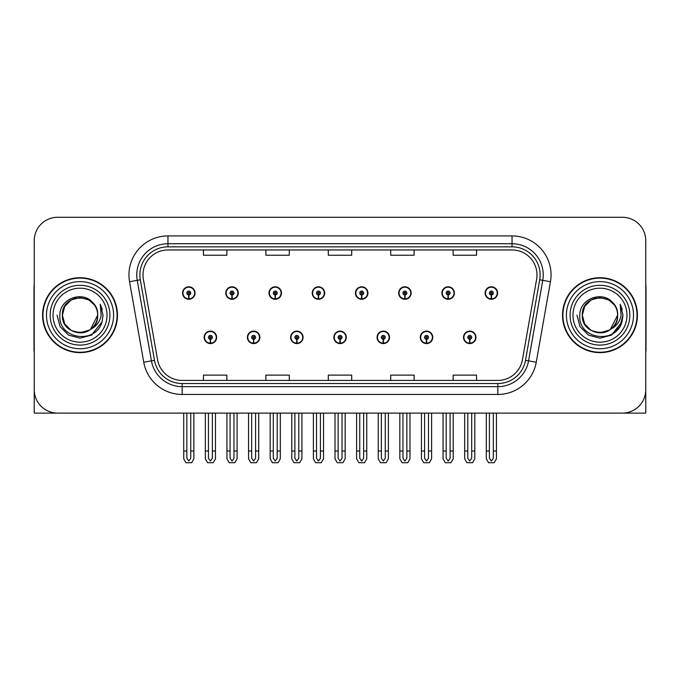 <?xml version="1.0" encoding="UTF-8"?>
<svg xmlns="http://www.w3.org/2000/svg" width="680" height="680" viewBox="0 0 680 680"><rect width="100%" height="100%" fill="white"/><g stroke="black" fill="none" stroke-linecap="round" stroke-linejoin="round"><path stroke-width="1.02" d="M599.964 413.108L645.762 413.108L645.762 240.677A23.409 23.409 0 0 0 622.361 217.269L57.639 217.269A23.409 23.409 0 0 0 34.238 240.677L34.238 413.108L80.036 413.108M204.161 337.348A6.239 6.239 0 0 0 210.409 343.587A6.239 6.239 0 0 0 216.648 337.348A6.239 6.239 0 0 0 210.409 331.109A6.239 6.239 0 0 0 204.161 337.348M333.837 337.348A6.239 6.239 0 0 0 340.076 343.587A6.239 6.239 0 0 0 346.315 337.348A6.239 6.239 0 0 0 340.076 331.109A6.239 6.239 0 0 0 333.837 337.348M247.393 337.348A6.239 6.239 0 0 0 253.631 343.587A6.239 6.239 0 0 0 259.87 337.348A6.239 6.239 0 0 0 253.631 331.109A6.239 6.239 0 0 0 247.393 337.348M377.06 337.348A6.239 6.239 0 0 0 383.299 343.587A6.239 6.239 0 0 0 389.546 337.348A6.239 6.239 0 0 0 383.299 331.109A6.239 6.239 0 0 0 377.06 337.348M420.282 337.348A6.239 6.239 0 0 0 426.53 343.587A6.239 6.239 0 0 0 432.769 337.348A6.239 6.239 0 0 0 426.53 331.109A6.239 6.239 0 0 0 420.282 337.348M290.615 337.348A6.239 6.239 0 0 0 296.854 343.587A6.239 6.239 0 0 0 303.093 337.348A6.239 6.239 0 0 0 296.854 331.109A6.239 6.239 0 0 0 290.615 337.348M182.554 293.029A6.239 6.239 0 0 0 188.793 299.276A6.239 6.239 0 0 0 195.032 293.029A6.239 6.239 0 0 0 188.793 286.79A6.239 6.239 0 0 0 182.554 293.029M312.222 293.029A6.239 6.239 0 0 0 318.469 299.276A6.239 6.239 0 0 0 324.708 293.029A6.239 6.239 0 0 0 318.469 286.79A6.239 6.239 0 0 0 312.222 293.029M355.445 293.029A6.239 6.239 0 0 0 361.692 299.276A6.239 6.239 0 0 0 367.931 293.029A6.239 6.239 0 0 0 361.692 286.79A6.239 6.239 0 0 0 355.445 293.029M398.675 293.029A6.239 6.239 0 0 0 404.914 299.276A6.239 6.239 0 0 0 411.153 293.029A6.239 6.239 0 0 0 404.914 286.79A6.239 6.239 0 0 0 398.675 293.029M225.777 293.029A6.239 6.239 0 0 0 232.016 299.276A6.239 6.239 0 0 0 238.263 293.029A6.239 6.239 0 0 0 232.016 286.79A6.239 6.239 0 0 0 225.777 293.029M441.898 293.029A6.239 6.239 0 0 0 448.137 299.276A6.239 6.239 0 0 0 454.376 293.029A6.239 6.239 0 0 0 448.137 286.79A6.239 6.239 0 0 0 441.898 293.029M269 293.029A6.239 6.239 0 0 0 275.238 299.276A6.239 6.239 0 0 0 281.486 293.029A6.239 6.239 0 0 0 275.238 286.79A6.239 6.239 0 0 0 269 293.029M463.505 337.348A6.239 6.239 0 0 0 469.752 343.587A6.239 6.239 0 0 0 475.991 337.348A6.239 6.239 0 0 0 469.752 331.109A6.239 6.239 0 0 0 463.505 337.348M485.12 293.029A6.239 6.239 0 0 0 491.36 299.276A6.239 6.239 0 0 0 497.607 293.029A6.239 6.239 0 0 0 491.36 286.79A6.239 6.239 0 0 0 485.12 293.029M42.585 315.188A37.451 37.451 0 0 0 80.036 352.639A37.451 37.451 0 0 0 117.487 315.188A37.451 37.451 0 0 0 80.036 277.738A37.451 37.451 0 0 0 42.585 315.188M562.513 315.188A37.451 37.451 0 0 0 599.964 352.639A37.451 37.451 0 0 0 637.415 315.188A37.451 37.451 0 0 0 599.964 277.738A37.451 37.451 0 0 0 562.513 315.188M142.995 274.933A24.965 24.965 0 0 1 167.96 249.959L512.04 249.959A24.965 24.965 0 0 1 536.622 279.267L522.427 359.779A24.965 24.965 0 0 1 497.837 380.418L182.163 380.418A24.965 24.965 0 0 1 157.573 359.779L143.378 279.267A24.965 24.965 0 0 1 142.995 274.933M139.876 274.933A28.084 28.084 0 0 0 140.301 279.811L154.496 360.324A28.084 28.084 0 0 0 182.163 383.537L497.837 383.537A28.084 28.084 0 0 0 525.504 360.324L539.699 279.811A28.084 28.084 0 0 0 512.04 246.84L167.96 246.84A28.084 28.084 0 0 0 139.876 274.933M129.548 281.707A39.007 39.007 0 0 1 167.96 235.917L512.04 235.917A39.007 39.007 0 0 1 550.452 281.707L536.256 362.219A39.007 39.007 0 0 1 497.837 394.459L182.163 394.459A39.007 39.007 0 0 1 143.744 362.219L129.548 281.707L137.232 280.347A31.212 31.212 0 0 1 167.96 243.721L512.04 243.721A31.212 31.212 0 0 1 542.767 280.347L528.572 360.868A31.212 31.212 0 0 1 497.837 386.656L182.163 386.656A31.212 31.212 0 0 1 151.428 360.868L137.232 280.347A31.212 31.212 0 0 1 136.756 274.933M622.361 217.269L57.639 217.269M34.238 240.677L34.238 389.7A23.409 23.409 0 0 0 57.639 413.108L622.361 413.108A23.409 23.409 0 0 0 645.762 389.7L645.762 240.677M328.296 249.959L328.296 255.246L351.704 255.246L351.704 249.959M265.88 249.959L265.88 255.246L289.289 255.246L289.289 249.959M203.464 249.959L203.464 255.246L226.865 255.246L226.865 249.959M390.711 249.959L390.711 255.246L414.12 255.246L414.12 249.959M453.135 249.959L453.135 255.246L476.535 255.246L476.535 249.959M351.704 380.418L351.704 375.13L328.296 375.13L328.296 380.418M289.289 380.418L289.289 375.13L265.88 375.13L265.88 380.418M226.865 380.418L226.865 375.13L203.464 375.13L203.464 380.418M414.12 380.418L414.12 375.13L390.711 375.13L390.711 380.418M476.535 380.418L476.535 375.13L453.135 375.13L453.135 380.418M471.699 413.108L471.699 458.269L469.752 461.057L467.798 458.269L467.798 451.027L464.678 451.027L464.678 458.83L466.93 462.731L472.566 462.731L474.818 458.83L474.818 413.108M469.667 339.295L469.498 343.196A5.848 5.848 0 0 1 463.896 337.348A5.848 5.848 0 0 1 469.752 331.491A5.848 5.848 0 0 1 475.6 337.348A5.848 5.848 0 0 1 470.008 343.196L469.837 339.295A1.946 1.946 0 0 0 471.699 337.348A1.946 1.946 0 0 0 469.752 335.393A1.946 1.946 0 0 0 467.798 337.348A1.946 1.946 0 0 0 469.667 339.295L469.719 338.13A0.782 0.782 0 0 1 468.971 337.348A0.782 0.782 0 0 1 469.752 336.566A0.782 0.782 0 0 1 470.526 337.348A0.782 0.782 0 0 1 469.787 338.13L469.837 339.295M464.678 413.108L464.678 451.027M467.798 413.108L467.798 451.027M471.699 451.027L474.818 451.027M493.315 413.108L493.315 458.269L491.36 461.057L489.413 458.269L489.413 451.027L486.293 451.027L486.293 458.83L488.546 462.731L494.181 462.731L496.434 458.83L496.434 413.108M491.274 294.984L491.104 298.877A5.848 5.848 0 0 1 485.512 293.029A5.848 5.848 0 0 1 491.36 287.181A5.848 5.848 0 0 1 497.216 293.029A5.848 5.848 0 0 1 491.614 298.877L491.444 294.984A1.946 1.946 0 0 0 493.315 293.029A1.946 1.946 0 0 0 491.36 291.082A1.946 1.946 0 0 0 489.413 293.029A1.946 1.946 0 0 0 491.274 294.984L491.325 293.811A0.782 0.782 0 0 1 490.577 293.029A0.782 0.782 0 0 1 491.36 292.247A0.782 0.782 0 0 1 492.142 293.029A0.782 0.782 0 0 1 491.394 293.811L491.444 294.984M486.293 413.108L486.293 451.027M489.413 413.108L489.413 451.027M493.315 451.027L496.434 451.027M428.476 413.108L428.476 458.269L426.53 461.057L424.575 458.269L424.575 451.027L421.455 451.027L421.455 458.83L423.708 462.731L429.344 462.731L431.596 458.83L431.596 413.108M426.436 339.295L426.267 343.196A5.848 5.848 0 0 1 420.673 337.348A5.848 5.848 0 0 1 426.53 331.491A5.848 5.848 0 0 1 432.378 337.348A5.848 5.848 0 0 1 426.785 343.196L426.615 339.295A1.946 1.946 0 0 0 428.476 337.348A1.946 1.946 0 0 0 426.53 335.393A1.946 1.946 0 0 0 424.575 337.348A1.946 1.946 0 0 0 426.436 339.295L426.488 338.13A0.782 0.782 0 0 1 425.748 337.348A0.782 0.782 0 0 1 426.53 336.566A0.782 0.782 0 0 1 427.303 337.348A0.782 0.782 0 0 1 426.564 338.13L426.615 339.295M421.455 413.108L421.455 451.027M424.575 413.108L424.575 451.027M428.476 451.027L431.596 451.027M385.254 413.108L385.254 458.269L383.299 461.057L381.352 458.269L381.352 451.027L378.233 451.027L378.233 458.83L380.486 462.731L386.121 462.731L388.374 458.83L388.374 413.108M383.214 339.295L383.044 343.196A5.848 5.848 0 0 1 377.451 337.348A5.848 5.848 0 0 1 383.299 331.491A5.848 5.848 0 0 1 389.155 337.348A5.848 5.848 0 0 1 383.554 343.196L383.384 339.295A1.946 1.946 0 0 0 385.254 337.348A1.946 1.946 0 0 0 383.299 335.393A1.946 1.946 0 0 0 381.352 337.348A1.946 1.946 0 0 0 383.214 339.295L383.265 338.13A0.782 0.782 0 0 1 382.525 337.348A0.782 0.782 0 0 1 383.299 336.566A0.782 0.782 0 0 1 384.081 337.348A0.782 0.782 0 0 1 383.333 338.13L383.384 339.295M378.233 413.108L378.233 451.027M381.352 413.108L381.352 451.027M385.254 451.027L388.374 451.027M342.031 413.108L342.031 458.269L340.076 461.057L338.13 458.269L338.13 451.027L335.01 451.027L335.01 458.83L337.263 462.731L342.899 462.731L345.151 458.83L345.151 413.108M339.991 339.295L339.822 343.196A5.848 5.848 0 0 1 334.228 337.348A5.848 5.848 0 0 1 340.076 331.491A5.848 5.848 0 0 1 345.933 337.348A5.848 5.848 0 0 1 340.332 343.196L340.161 339.295A1.946 1.946 0 0 0 342.031 337.348A1.946 1.946 0 0 0 340.076 335.393A1.946 1.946 0 0 0 338.13 337.348A1.946 1.946 0 0 0 339.991 339.295L340.043 338.13A0.782 0.782 0 0 1 339.295 337.348A0.782 0.782 0 0 1 340.076 336.566A0.782 0.782 0 0 1 340.858 337.348A0.782 0.782 0 0 1 340.111 338.13L340.161 339.295M335.01 413.108L335.01 451.027M338.13 413.108L338.13 451.027M342.031 451.027L345.151 451.027M450.092 413.108L450.092 458.269L448.137 461.057L446.19 458.269L446.19 451.027L443.062 451.027L443.062 458.83L445.315 462.731L450.959 462.731L453.212 458.83L453.212 413.108M448.052 294.984L447.882 298.877A5.848 5.848 0 0 1 442.289 293.029A5.848 5.848 0 0 1 448.137 287.181A5.848 5.848 0 0 1 453.993 293.029A5.848 5.848 0 0 1 448.392 298.877L448.222 294.984A1.946 1.946 0 0 0 450.092 293.029A1.946 1.946 0 0 0 448.137 291.082A1.946 1.946 0 0 0 446.19 293.029A1.946 1.946 0 0 0 448.052 294.984L448.103 293.811A0.782 0.782 0 0 1 447.355 293.029A0.782 0.782 0 0 1 448.137 292.247A0.782 0.782 0 0 1 448.919 293.029A0.782 0.782 0 0 1 448.171 293.811L448.222 294.984M443.062 413.108L443.062 451.027M446.19 413.108L446.19 451.027M450.092 451.027L453.212 451.027M406.861 413.108L406.861 458.269L404.914 461.057L402.959 458.269L402.959 451.027L399.84 451.027L399.84 458.83L402.092 462.731L407.736 462.731L409.989 458.83L409.989 413.108M404.829 294.984L404.659 298.877A5.848 5.848 0 0 1 399.058 293.029A5.848 5.848 0 0 1 404.914 287.181A5.848 5.848 0 0 1 410.762 293.029A5.848 5.848 0 0 1 405.17 298.877L405 294.984A1.946 1.946 0 0 0 406.861 293.029A1.946 1.946 0 0 0 404.914 291.082A1.946 1.946 0 0 0 402.959 293.029A1.946 1.946 0 0 0 404.829 294.984L404.88 293.811A0.782 0.782 0 0 1 404.132 293.029A0.782 0.782 0 0 1 404.914 292.247A0.782 0.782 0 0 1 405.697 293.029A0.782 0.782 0 0 1 404.949 293.811L405 294.984M399.84 413.108L399.84 451.027M402.959 413.108L402.959 451.027M406.861 451.027L409.989 451.027M363.638 413.108L363.638 458.269L361.692 461.057L359.737 458.269L359.737 451.027L356.618 451.027L356.618 458.83L358.87 462.731L364.505 462.731L366.758 458.83L366.758 413.108M361.607 294.984L361.437 298.877A5.848 5.848 0 0 1 355.835 293.029A5.848 5.848 0 0 1 361.692 287.181A5.848 5.848 0 0 1 367.54 293.029A5.848 5.848 0 0 1 361.947 298.877L361.777 294.984A1.946 1.946 0 0 0 363.638 293.029A1.946 1.946 0 0 0 361.692 291.082A1.946 1.946 0 0 0 359.737 293.029A1.946 1.946 0 0 0 361.607 294.984L361.658 293.811A0.782 0.782 0 0 1 360.91 293.029A0.782 0.782 0 0 1 361.692 292.247A0.782 0.782 0 0 1 362.474 293.029A0.782 0.782 0 0 1 361.726 293.811L361.777 294.984M356.618 413.108L356.618 451.027M359.737 413.108L359.737 451.027M363.638 451.027L366.758 451.027M320.416 413.108L320.416 458.269L318.469 461.057L316.514 458.269L316.514 451.027L313.395 451.027L313.395 458.83L315.648 462.731L321.283 462.731L323.536 458.83L323.536 413.108M318.385 294.984L318.214 298.877A5.848 5.848 0 0 1 312.613 293.029A5.848 5.848 0 0 1 318.469 287.181A5.848 5.848 0 0 1 324.317 293.029A5.848 5.848 0 0 1 318.725 298.877L318.554 294.984A1.946 1.946 0 0 0 320.416 293.029A1.946 1.946 0 0 0 318.469 291.082A1.946 1.946 0 0 0 316.514 293.029A1.946 1.946 0 0 0 318.385 294.984L318.435 293.811A0.782 0.782 0 0 1 317.688 293.029A0.782 0.782 0 0 1 318.469 292.247A0.782 0.782 0 0 1 319.243 293.029A0.782 0.782 0 0 1 318.503 293.811L318.554 294.984M313.395 413.108L313.395 451.027M316.514 413.108L316.514 451.027M320.416 451.027L323.536 451.027M34.238 365.126L34.238 357.323M34.238 351.058A15.606 15.606 0 0 0 34 351.075L34 287.104A15.606 15.606 0 0 1 34.238 284.41M645.762 357.323L645.762 365.126M645.762 284.41A15.606 15.606 0 0 1 646 287.104L646 351.075A15.606 15.606 0 0 0 645.762 351.058M107.032 315.188A26.996 26.996 0 0 1 80.036 342.193A26.996 26.996 0 0 1 53.032 315.188A26.996 26.996 0 0 1 80.036 288.192A26.996 26.996 0 0 1 107.032 315.188M89.658 329.97L80.036 332.826L71.213 330.463L64.761 324.012L62.398 315.188C61.319 292.434 98.753 292.434 97.673 315.188C98.753 337.943 61.319 337.943 62.398 315.188C61.319 292.434 98.753 292.434 97.673 315.188L90.534 329.358A17.637 17.637 0 0 0 94.325 304.852C85.255 289.408 59.5 297.729 59.883 315.188C57.842 339.379 95.812 344.811 102.025 321.912L103.037 315.188L100.232 304.19L101.175 315.188C99.977 321.674 96.424 326.4 90.542 329.358L88.85 330.463L80.036 332.826L71.213 330.463L64.761 324.012L62.398 315.188L64.761 306.374L71.213 299.914M42.976 315.188A37.06 37.06 0 0 1 80.036 278.128A37.06 37.06 0 0 1 117.096 315.188A37.06 37.06 0 0 1 80.036 352.249A37.06 37.06 0 0 1 42.976 315.188M97.673 315.188C98.753 337.943 61.319 337.943 62.398 315.188L64.761 306.374L71.213 299.914L80.036 297.551L88.85 299.914L94.325 304.852M90.542 329.358C79.934 338.164 61.651 329.162 62.398 315.188C63.07 306.06 67.77 300.305 76.491 297.908M100.232 304.19L102.314 309.468M102.042 321.878L91.536 335.113L80.036 338.19L68.535 335.113L60.112 326.689L57.035 315.188M626.968 315.188A26.996 26.996 0 0 1 599.964 342.193A26.996 26.996 0 0 1 572.968 315.188A26.996 26.996 0 0 1 599.964 288.192A26.996 26.996 0 0 1 626.968 315.188M609.594 329.97L599.964 332.826L591.149 330.463L584.689 324.012L582.327 315.188C581.247 292.434 618.681 292.434 617.601 315.188C618.681 337.943 581.247 337.943 582.327 315.188C581.587 329.162 599.862 338.164 610.479 329.358A17.637 17.637 0 0 0 614.261 304.852C605.192 289.408 579.437 297.729 579.819 315.188C577.779 339.379 615.748 344.811 621.962 321.912L622.965 315.188L620.168 304.19L621.112 315.188C619.905 321.674 616.361 326.4 610.479 329.358L608.787 330.463L599.964 332.826L591.149 330.463L584.689 324.012L582.327 315.188L584.689 306.374L591.149 299.914M562.904 315.188A37.06 37.06 0 0 1 599.964 278.128A37.06 37.06 0 0 1 637.024 315.188A37.06 37.06 0 0 1 599.964 352.249A37.06 37.06 0 0 1 562.904 315.188M617.601 315.188C618.681 337.943 581.247 337.943 582.327 315.188C581.247 292.434 618.681 292.434 617.601 315.188L610.317 329.469M596.428 297.908C587.707 300.305 583.006 306.06 582.327 315.188L584.689 306.374L591.149 299.914L599.964 297.551L608.787 299.914L614.261 304.852M620.168 304.19L622.242 309.468L620.211 304.266M621.962 321.912L611.465 335.113L599.964 338.19L588.463 335.113L580.048 326.689L576.963 315.188L580.048 326.689L588.463 335.113L599.964 338.19L611.465 335.113L619.888 326.689L622.965 315.188M298.8 413.108L298.8 458.269L296.854 461.057L294.907 458.269L294.907 451.027L291.779 451.027L291.779 458.83L294.032 462.731L299.676 462.731L301.928 458.83L301.928 413.108M296.769 339.295L296.599 343.196A5.848 5.848 0 0 1 291.006 337.348A5.848 5.848 0 0 1 296.854 331.491A5.848 5.848 0 0 1 302.702 337.348A5.848 5.848 0 0 1 297.109 343.196L296.939 339.295A1.946 1.946 0 0 0 298.8 337.348A1.946 1.946 0 0 0 296.854 335.393A1.946 1.946 0 0 0 294.907 337.348A1.946 1.946 0 0 0 296.769 339.295L296.82 338.13A0.782 0.782 0 0 1 296.072 337.348A0.782 0.782 0 0 1 296.854 336.566A0.782 0.782 0 0 1 297.636 337.348A0.782 0.782 0 0 1 296.888 338.13L296.939 339.295M291.779 413.108L291.779 451.027M294.907 413.108L294.907 451.027M298.8 451.027L301.928 451.027M255.578 413.108L255.578 458.269L253.631 461.057L251.676 458.269L251.676 451.027L248.557 451.027L248.557 458.83L250.809 462.731L256.453 462.731L258.697 458.83L258.697 413.108M253.547 339.295L253.376 343.196A5.848 5.848 0 0 1 247.775 337.348A5.848 5.848 0 0 1 253.631 331.491A5.848 5.848 0 0 1 259.479 337.348A5.848 5.848 0 0 1 253.886 343.196L253.716 339.295A1.946 1.946 0 0 0 255.578 337.348A1.946 1.946 0 0 0 253.631 335.393A1.946 1.946 0 0 0 251.676 337.348A1.946 1.946 0 0 0 253.547 339.295L253.598 338.13A0.782 0.782 0 0 1 252.85 337.348A0.782 0.782 0 0 1 253.631 336.566A0.782 0.782 0 0 1 254.413 337.348A0.782 0.782 0 0 1 253.666 338.13L253.716 339.295M248.557 413.108L248.557 451.027M251.676 413.108L251.676 451.027M255.578 451.027L258.697 451.027M212.356 413.108L212.356 458.269L210.409 461.057L208.454 458.269L208.454 451.027L205.334 451.027L205.334 458.83L207.587 462.731L213.222 462.731L215.475 458.83L215.475 413.108M210.324 339.295L210.154 343.196A5.848 5.848 0 0 1 204.553 337.348A5.848 5.848 0 0 1 210.409 331.491A5.848 5.848 0 0 1 216.257 337.348A5.848 5.848 0 0 1 210.664 343.196L210.494 339.295A1.946 1.946 0 0 0 212.356 337.348A1.946 1.946 0 0 0 210.409 335.393A1.946 1.946 0 0 0 208.454 337.348A1.946 1.946 0 0 0 210.324 339.295L210.375 338.13A0.782 0.782 0 0 1 209.627 337.348A0.782 0.782 0 0 1 210.409 336.566A0.782 0.782 0 0 1 211.182 337.348A0.782 0.782 0 0 1 210.443 338.13L210.494 339.295M205.334 413.108L205.334 451.027M208.454 413.108L208.454 451.027M212.356 451.027L215.475 451.027M277.194 413.108L277.194 458.269L275.238 461.057L273.292 458.269L273.292 451.027L270.173 451.027L270.173 458.83L272.425 462.731L278.06 462.731L280.313 458.83L280.313 413.108M275.153 294.984L274.983 298.877A5.848 5.848 0 0 1 269.39 293.029A5.848 5.848 0 0 1 275.238 287.181A5.848 5.848 0 0 1 281.095 293.029A5.848 5.848 0 0 1 275.493 298.877L275.324 294.984A1.946 1.946 0 0 0 277.194 293.029A1.946 1.946 0 0 0 275.238 291.082A1.946 1.946 0 0 0 273.292 293.029A1.946 1.946 0 0 0 275.153 294.984L275.204 293.811A0.782 0.782 0 0 1 274.465 293.029A0.782 0.782 0 0 1 275.238 292.247A0.782 0.782 0 0 1 276.021 293.029A0.782 0.782 0 0 1 275.273 293.811L275.324 294.984M270.173 413.108L270.173 451.027M273.292 413.108L273.292 451.027M277.194 451.027L280.313 451.027M233.971 413.108L233.971 458.269L232.016 461.057L230.07 458.269L230.07 451.027L226.95 451.027L226.95 458.83L229.202 462.731L234.838 462.731L237.09 458.83L237.09 413.108M231.931 294.984L231.761 298.877A5.848 5.848 0 0 1 226.168 293.029A5.848 5.848 0 0 1 232.016 287.181A5.848 5.848 0 0 1 237.873 293.029A5.848 5.848 0 0 1 232.271 298.877L232.101 294.984A1.946 1.946 0 0 0 233.971 293.029A1.946 1.946 0 0 0 232.016 291.082A1.946 1.946 0 0 0 230.07 293.029A1.946 1.946 0 0 0 231.931 294.984L231.982 293.811A0.782 0.782 0 0 1 231.234 293.029A0.782 0.782 0 0 1 232.016 292.247A0.782 0.782 0 0 1 232.798 293.029A0.782 0.782 0 0 1 232.05 293.811L232.101 294.984M226.95 413.108L226.95 451.027M230.07 413.108L230.07 451.027M233.971 451.027L237.09 451.027M190.748 413.108L190.748 458.269L188.793 461.057L186.847 458.269L186.847 451.027L183.719 451.027L183.719 458.83L185.971 462.731L191.615 462.731L193.868 458.83L193.868 413.108M188.708 294.984L188.538 298.877A5.848 5.848 0 0 1 182.945 293.029A5.848 5.848 0 0 1 188.793 287.181A5.848 5.848 0 0 1 194.65 293.029A5.848 5.848 0 0 1 189.048 298.877L188.879 294.984A1.946 1.946 0 0 0 190.748 293.029A1.946 1.946 0 0 0 188.793 291.082A1.946 1.946 0 0 0 186.847 293.029A1.946 1.946 0 0 0 188.708 294.984L188.76 293.811A0.782 0.782 0 0 1 188.011 293.029A0.782 0.782 0 0 1 188.793 292.247A0.782 0.782 0 0 1 189.576 293.029A0.782 0.782 0 0 1 188.827 293.811L188.879 294.984M183.719 413.108L183.719 451.027M186.847 413.108L186.847 451.027M190.748 451.027L193.868 451.027M512.04 235.917L512.04 246.84M137.232 280.347L140.301 279.811M182.163 394.459L182.163 383.537M497.837 383.537L497.837 394.459M525.504 360.324L536.256 362.219M143.744 362.219L154.496 360.324M539.699 279.811L550.452 281.707M167.96 235.917L167.96 246.84M469.498 343.196A5.848 5.848 0 0 1 463.896 337.348M491.104 298.877A5.848 5.848 0 0 1 485.512 293.029M426.267 343.196A5.848 5.848 0 0 1 420.673 337.348M383.044 343.196A5.848 5.848 0 0 1 377.451 337.348M339.822 343.196A5.848 5.848 0 0 1 334.228 337.348M447.882 298.877A5.848 5.848 0 0 1 442.289 293.029M404.659 298.877A5.848 5.848 0 0 1 399.058 293.029M361.437 298.877A5.848 5.848 0 0 1 355.835 293.029M318.214 298.877A5.848 5.848 0 0 1 312.613 293.029M109.931 315.188A29.895 29.895 0 0 1 80.036 345.083A29.895 29.895 0 0 1 50.142 315.188A29.895 29.895 0 0 1 80.036 285.294A29.895 29.895 0 0 1 109.931 315.188M46.486 315.188A33.549 33.549 0 0 1 80.036 281.639A33.549 33.549 0 0 1 113.585 315.188A33.549 33.549 0 0 1 80.036 348.738A33.549 33.549 0 0 1 46.486 315.188M629.858 315.188A29.895 29.895 0 0 1 599.964 345.083A29.895 29.895 0 0 1 570.069 315.188A29.895 29.895 0 0 1 599.964 285.294A29.895 29.895 0 0 1 629.858 315.188M566.414 315.188A33.549 33.549 0 0 1 599.964 281.639A33.549 33.549 0 0 1 633.513 315.188A33.549 33.549 0 0 1 599.964 348.738A33.549 33.549 0 0 1 566.414 315.188M296.599 343.196A5.848 5.848 0 0 1 291.006 337.348M253.376 343.196A5.848 5.848 0 0 1 247.775 337.348M210.154 343.196A5.848 5.848 0 0 1 204.553 337.348M274.983 298.877A5.848 5.848 0 0 1 269.39 293.029M231.761 298.877A5.848 5.848 0 0 1 226.168 293.029M188.538 298.877A5.848 5.848 0 0 1 182.945 293.029"/></g></svg>
